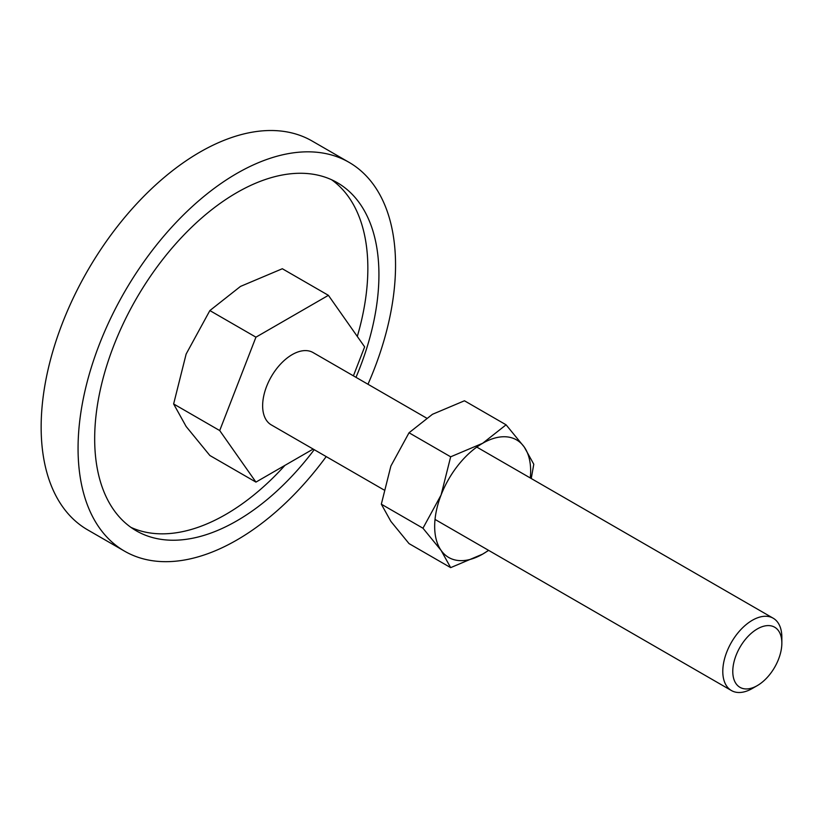 <?xml version="1.0" encoding="UTF-8"?>
<svg xmlns="http://www.w3.org/2000/svg" width="823" height="823" viewBox="0 0 823 823"><rect width="100%" height="100%" fill="white"/><g stroke="black" fill="none" stroke-linecap="round" stroke-linejoin="round"><path stroke-width="1.23" d="M124.561 551.163L87.639 529.858A224.484 129.612 -60 0 1 41.15 427.086A224.484 129.612 -60 0 1 139.138 201.172A224.484 129.612 -60 0 1 312.133 141.031L349.045 162.337A224.484 129.612 120 0 0 176.06 222.488A224.484 129.612 120 0 0 78.062 448.401A224.484 129.612 120 0 0 124.561 551.163A224.484 129.612 120 0 0 326.206 456.6M367.974 384.259A224.484 129.612 120 0 0 395.544 265.109A224.484 129.612 120 0 0 349.045 162.337M130.919 527.358A200.997 116.043 120 0 0 284.943 465.365M357.305 336.442A200.997 116.043 120 0 0 367.85 268.308A200.997 116.043 120 0 0 331.607 179.753M314.221 449.677A200.997 116.043 -60 0 1 136.309 530.825A200.997 116.043 -60 0 1 94.676 438.803A200.997 116.043 -60 0 1 182.418 236.53A200.997 116.043 -60 0 1 337.296 182.685A200.997 116.043 -60 0 1 378.93 274.697A200.997 116.043 -60 0 1 355.989 377.335M313.172 449.07L255.943 482.103L209.865 455.5L186.142 426.499L173.632 403.959L186.142 354.034L209.865 310.569L240.491 286.414L282.33 268.74L328.408 295.334L364.64 346.884L353.406 375.844M476.795 447.084L773.198 618.217A41.767 24.114 120 0 1 781.85 637.331L781.85 643.102A34.7 20.03 120 0 0 757.314 628.937A34.7 20.03 120 0 0 732.779 671.434A34.7 20.03 120 0 0 757.314 685.6A34.7 20.03 120 0 0 781.85 643.102M773.198 618.217A41.767 24.114 120 0 0 741.019 629.4A41.767 24.114 120 0 0 722.789 671.434A41.767 24.114 120 0 0 731.431 690.548A41.767 24.114 120 0 0 752.315 688.481L757.314 685.6M383.868 489.88L271.292 424.894A41.767 24.114 -60 0 1 262.64 405.77A41.767 24.114 -60 0 1 280.869 363.745A41.767 24.114 -60 0 1 313.059 352.553L426.458 418.022M255.943 482.103L219.71 430.563L173.632 403.959M219.71 430.563L255.943 337.173L209.865 310.569M255.943 337.173L328.408 295.334M531.246 478.523L533.788 464.234L524.22 446.992L506.083 424.812L482.659 443.278L450.665 456.806L441.097 494.983L422.96 528.212L441.097 550.402L450.665 567.633L482.659 554.116A67.867 39.185 120 0 0 488.523 550.309M530.29 477.968A67.867 39.185 120 0 0 530.65 470.993A67.867 39.185 120 0 0 524.22 446.992A67.867 39.185 120 0 0 482.659 443.278A67.867 39.185 120 0 0 441.097 494.983A67.867 39.185 120 0 0 434.667 526.401A67.867 39.185 120 0 0 441.097 550.402A67.867 39.185 120 0 0 482.659 554.116L488.656 550.381M450.665 567.633L409.031 543.602L390.894 521.412L381.327 504.18L390.894 466.003L409.031 432.764L432.456 414.298L464.45 400.78L506.083 424.812M409.031 432.764L450.665 456.806M381.327 504.18L422.96 528.212M435.028 519.426L731.431 690.548"/></g></svg>

